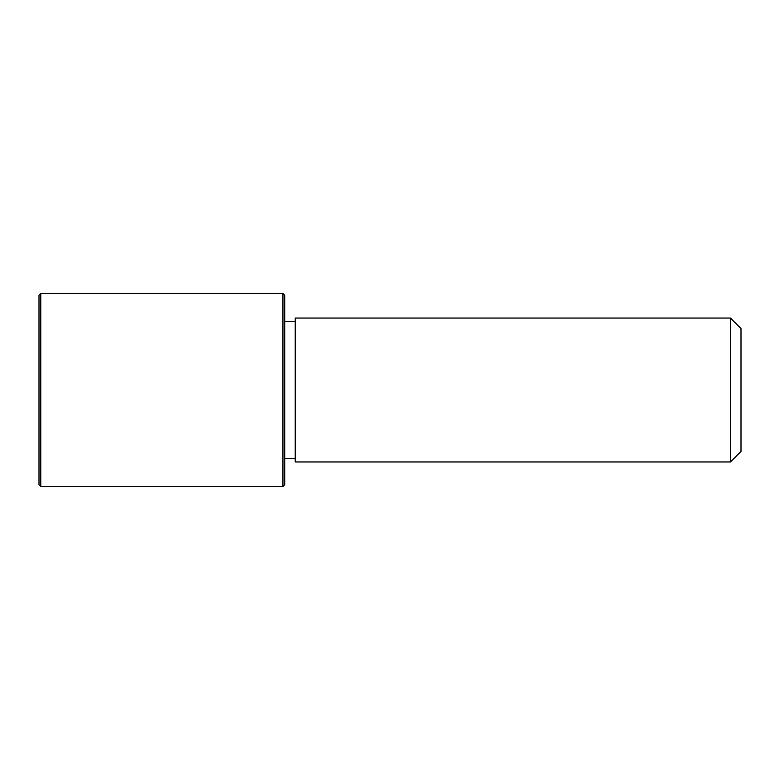 <?xml version="1.0" encoding="UTF-8"?>
<svg xmlns="http://www.w3.org/2000/svg" width="780" height="780" viewBox="0 0 780 780"><rect width="100%" height="100%" fill="white"/><g stroke="black" fill="none" stroke-linecap="round" stroke-linejoin="round"><path stroke-width="1.17" d="M295.23 461.955L295.23 318.045L730.47 318.045L730.47 461.955L295.23 461.955M730.47 461.955L741 451.425L741 328.575L730.47 318.045M282.945 486.525L284.7 484.77L284.7 295.23L282.945 293.475L40.755 293.475L40.755 486.525L282.945 486.525L282.945 293.475M40.755 486.525L39 484.77L39 295.23L40.755 293.475M295.23 458.445L284.7 458.445M295.23 321.555L284.7 321.555"/></g></svg>

